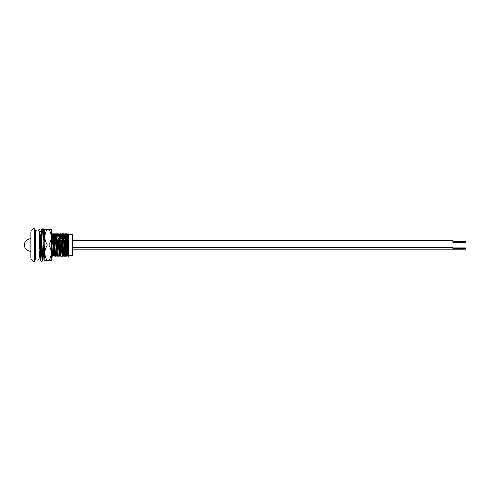 <?xml version="1.0" encoding="UTF-8"?>
<svg xmlns="http://www.w3.org/2000/svg" width="490" height="490" viewBox="0 0 490 490"><rect width="100%" height="100%" fill="white"/><g stroke="black" fill="none" stroke-linecap="round" stroke-linejoin="round"><path stroke-width="0.73" d="M67.589 243.732L67.589 246.268L67.589 243.732L68.698 243.732M67.589 246.268L68.698 246.268M34.637 228.787L34.367 261.464A3.804 3.804 0 0 1 30.839 257.673L30.839 232.327A3.804 3.804 0 0 1 34.367 228.536L34.637 234.226L35.347 234.226M68.698 255.774L72.342 255.774A0.319 0.319 0 0 0 72.655 255.455L72.655 234.545A0.319 0.319 0 0 0 72.342 234.226L68.698 234.226M34.637 261.213L34.637 255.774L35.347 255.774M41.221 233.846L40.835 233.846L39.751 256.154L40.309 256.154L40.897 243.855M43.298 256.154L44.559 233.846L44.057 233.846M52.981 256.154L54.065 233.846L53.508 233.846L52.424 256.154L52.981 256.154M56.154 256.154L57.232 233.846L56.675 233.846L55.597 256.154L56.154 256.154L55.652 256.154M59.321 256.154L60.405 233.846L59.847 233.846L58.763 256.154L59.321 256.154M62.487 256.154L63.571 233.846L63.014 233.846L61.93 256.154L62.487 256.154L61.985 256.154M65.654 256.154L66.738 233.846L66.181 233.846L65.103 256.154L65.654 256.154L65.152 256.154M39.531 251.339L39.782 255.817M39.751 256.154L39.249 256.154L39.157 254.861M44.78 238.661L44.535 234.183M51.695 252.24L51.652 251.419M51.56 249.306L51.334 243.646M50.899 233.846L51.401 233.846L51.671 238.581M51.769 240.694L51.995 246.354M54.862 252.24L54.819 251.419M54.727 249.306L54.5 243.646M54.568 233.846L54.065 233.846L54.568 233.846L54.837 238.581M54.935 240.694L55.162 246.354M58.028 252.24L57.992 251.419M57.894 249.306L57.667 243.646M57.734 233.846L57.232 233.846L57.734 233.846L58.01 238.581M58.102 240.694L58.328 246.354M61.195 252.24L61.158 251.419M61.06 249.306L60.717 240.694M60.619 238.581L60.374 234.183M60.901 233.846L60.405 233.846L60.901 233.846L61.177 238.581M61.268 240.694L61.495 246.354M64.6 256.154L65.103 256.154L64.6 256.154L64.325 251.419M64.233 249.306L63.884 240.694M63.786 238.581L63.541 234.183M64.074 233.846L63.571 233.846L64.074 233.846L64.343 238.581M64.441 240.694L64.79 249.306M64.882 251.419L65.127 255.817M66.622 251.419L67.063 256.056L67.498 252.84L68.698 233.859L68.269 256.154L67.767 256.154L67.516 251.842M67.381 248.883L67.05 240.694M66.959 238.581L66.714 234.183M67.24 233.846L66.738 233.846L67.24 233.846L67.491 238.158M67.626 241.117L67.73 243.732M67.828 246.268L67.939 248.883M68.073 251.842L68.294 255.817M67.767 256.154L68.698 256.154L68.698 247.836M68.294 237.068L67.908 233.914L67.51 237.16L66.322 256.086L67.099 256.086M65.127 237.068L64.735 233.914L64.343 237.16L63.137 256.154M61.961 237.068L61.569 233.914L61.17 237.16L59.964 256.154M58.788 237.068L58.402 233.914L58.004 237.16L56.797 256.154M55.621 237.068L55.229 233.914L54.837 237.16L53.649 256.086L54.427 256.086L53.949 251.419M52.455 237.068L52.063 233.914L51.248 245.551M44.908 245.551L44.125 256.154M39.874 238.661L39.427 233.944L39.157 235.078M43.475 256.154L42.979 256.154M63.014 233.846L63.516 233.846M61.428 256.154L61.93 256.154M59.847 233.846L60.35 233.846M58.261 256.154L58.763 256.154M56.675 233.846L57.177 233.846M55.094 256.154L55.597 256.154M53.508 233.846L54.01 233.846M51.928 256.154L52.424 256.154M40.835 233.846L41.338 233.846L40.835 233.846M66.511 249.306L66.248 243.646M65.538 233.846L64.331 252.84L63.933 256.086L63.541 252.932M62.365 233.846L61.158 252.84L60.766 256.086L60.374 252.932M59.198 233.846L57.992 252.84L57.563 256.056L57.116 251.419M57.005 249.306L56.742 243.646M56.032 233.846L54.427 256.086M53.839 249.306L53.575 243.646M52.865 233.846L51.26 256.086M44.908 258.383L44.443 251.339M39.39 233.914L40.174 233.914L39.188 249.055M66.181 233.846L66.683 233.846M64.527 249.306L63.743 249.306M61.354 249.306L60.576 249.306M58.188 249.306L57.41 249.306M55.021 249.306L54.237 249.306M51.848 249.306L51.248 249.306M67.167 251.419L66.799 251.419M64.41 251.419L63.633 251.419M61.244 251.419L60.466 251.419M58.077 251.419L57.293 251.419M54.905 251.419L54.127 251.419M51.738 251.419L51.248 251.419M39.182 238.661L40.56 238.661M30.839 251.339A6.339 6.339 0 0 1 24.5 245A6.339 6.339 0 0 1 30.839 238.661M65.911 238.581L63.296 238.581M61.869 238.581L61.091 238.581M58.702 238.581L57.924 238.581M55.535 238.581L54.751 238.581M52.369 238.581L51.585 238.581M65.813 240.694L63.204 240.694M61.758 240.694L60.981 240.694M58.592 240.694L57.808 240.694M55.419 240.694L54.641 240.694M52.252 240.694L51.475 240.694M68.698 238.158L67.449 238.158M67.167 238.158L67.167 241.117L68.698 241.117M67.712 248.883L67.167 248.883L67.167 251.842L68.52 251.842M72.655 240.517L452.852 240.517L452.852 243.052L72.655 243.052M452.852 241.166L465.5 241.166L465.5 242.403L452.852 242.403M465.5 242.201L452.852 242.201M465.5 242.195L452.852 242.195M465.5 242.097L452.852 242.097M465.5 241.784L452.852 241.784M465.5 241.993L452.852 241.993M465.5 241.68L452.852 241.68L465.5 241.68M465.5 241.478L452.852 241.478L465.5 241.472M465.5 241.27L452.852 241.27M72.655 247.205L452.852 247.205L452.852 249.741L72.655 249.741M452.852 247.854L465.5 247.854L465.5 249.092L452.852 249.092M465.5 248.889L452.852 248.889L465.5 248.883M465.5 248.785L452.852 248.785M465.5 248.473L452.852 248.473M465.5 248.681L452.852 248.681M465.5 248.369L452.852 248.369L465.5 248.369M465.5 248.167L452.852 248.167L465.5 248.161M465.5 247.958L452.852 247.958M51.248 231.605L51.248 258.383M47.358 229.155C45.827 231.623 45.013 234.263 44.908 237.074L44.908 229.155L51.248 229.155L51.248 237.074C51.156 234.293 50.335 231.654 48.798 229.155M47.358 244.994C45.827 247.456 45.013 250.096 44.908 252.907L44.908 237.074C45.007 239.855 45.821 242.495 47.358 244.994L48.798 244.994C50.329 242.525 51.144 239.886 51.248 237.074L51.248 252.907C51.156 250.127 50.335 247.487 48.798 244.994M47.358 260.827L44.908 260.827L44.908 252.907C45.007 255.688 45.821 258.328 47.358 260.827L48.798 260.827C50.329 258.365 51.144 255.725 51.248 252.907L51.248 260.827L48.798 260.827M44.351 229.559L44.253 231.311A0.76 0.76 0 0 0 44.351 230.962L44.351 229.559A0.753 0.753 0 0 0 43.592 228.812L42.318 228.812A0.76 0.76 0 0 0 42.263 228.812M41.325 231.666L39.078 231.641M38.826 231.078L38.826 229.688L39.586 228.94L40.86 228.94L41.613 229.681M34.367 261.464L34.367 228.536M72.342 255.774L72.342 234.226M40.008 238.661L39.586 231.831M41.558 229.565L40.517 254.978L40.168 259.1L39.874 256.154M39.261 238.661L39.169 236.211L39.261 238.661M40.927 258.34L40.241 258.806L40.86 245.031L40.168 260.496L39.825 256.154L40.058 260.092L40.921 261.256L42.201 261.256L42.955 260.674L44.351 230.962M39.28 238.661L39.157 235.053M40.921 243.003L41.454 229.969L41.638 229.21L42.318 228.812L40.921 261.256M43.592 228.812L42.201 261.256M41.056 233.846L40.854 231.831M68.686 233.914L67.908 233.914M65.519 233.914L64.735 233.914M63.933 256.086L63.155 256.086M62.346 233.914L61.569 233.914M60.766 256.086L59.982 256.086M59.18 233.914L58.402 233.914M57.6 256.086L56.816 256.086M56.013 233.914L55.229 233.914M52.847 233.914L52.063 233.914M44.921 256.086L44.143 256.086M35.213 234.226L35.525 230.839L37.179 229.877C38.924 230.38 39.574 231.445 39.133 233.087L39.139 256.362C38.973 259.167 39.69 259.204 37.179 260.294L35.605 259.461L35.206 255.774M35.298 232.015L35.298 258.163"/></g></svg>
